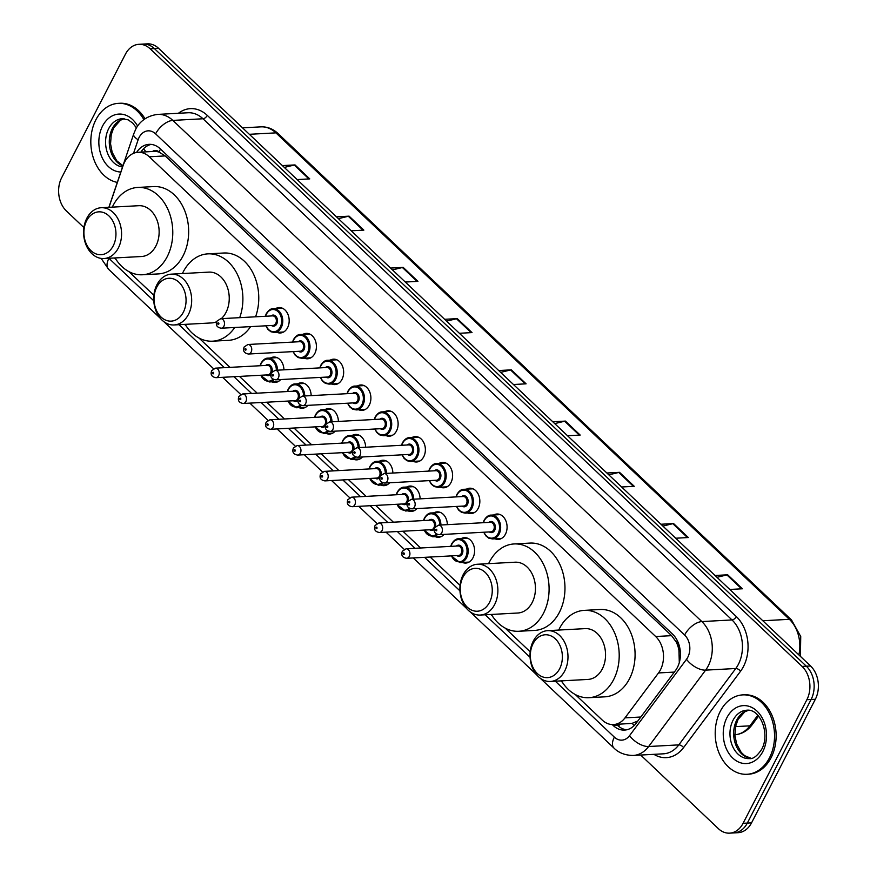 <?xml version="1.0" encoding="UTF-8"?>
<svg xmlns="http://www.w3.org/2000/svg" width="877" height="877" viewBox="0 0 877 877"><rect width="100%" height="100%" fill="white"/><g stroke="black" fill="none" stroke-linecap="round" stroke-linejoin="round"><path stroke-width="1.32" d="M461.159 538.631A12.716 9.483 86.9 0 1 464.415 537.667A12.716 9.483 86.9 0 1 473.317 544.354A12.716 9.483 86.9 0 1 472.966 557.816A12.716 9.483 86.9 0 1 465.786 563.067A12.716 9.483 86.9 0 1 462.442 562.453M444.124 534.378A12.716 9.483 86.9 0 1 438.544 537.261A12.716 9.483 86.9 0 1 435.211 536.647M416.893 508.572A12.716 9.483 86.9 0 1 411.313 511.455A12.716 9.483 86.9 0 1 407.969 510.842M389.651 482.767A12.716 9.483 86.9 0 1 384.071 485.661A12.716 9.483 86.9 0 1 380.739 485.036M362.409 456.961A12.716 9.483 86.9 0 1 356.84 459.855A12.716 9.483 86.9 0 1 353.497 459.241M335.178 431.155A12.716 9.483 86.9 0 1 329.599 434.049A12.716 9.483 86.9 0 1 326.255 433.435M307.937 405.36A12.716 9.483 86.9 0 1 302.357 408.243A12.716 9.483 86.9 0 1 299.024 407.63M280.706 379.555A12.716 9.483 86.9 0 1 275.126 382.438A12.716 9.483 86.9 0 1 271.782 381.824M466.411 489.169A12.716 9.483 86.9 0 1 469.666 488.204A12.716 9.483 86.9 0 1 478.568 494.891A12.716 9.483 86.9 0 1 478.217 508.353A12.716 9.483 86.9 0 1 471.037 513.604A12.716 9.483 86.9 0 1 467.704 512.99M439.169 463.374A12.716 9.483 86.9 0 1 442.425 462.398A12.716 9.483 86.9 0 1 451.326 469.085A12.716 9.483 86.9 0 1 450.975 482.547A12.716 9.483 86.9 0 1 443.795 487.798A12.716 9.483 86.9 0 1 440.462 487.184M411.938 437.568A12.716 9.483 86.9 0 1 415.183 436.593A12.716 9.483 86.9 0 1 424.095 443.291A12.716 9.483 86.9 0 1 423.744 456.753A12.716 9.483 86.9 0 1 416.564 461.993A12.716 9.483 86.9 0 1 413.22 461.379M384.696 411.762A12.716 9.483 86.9 0 1 387.952 410.787A12.716 9.483 86.9 0 1 396.853 417.485A12.716 9.483 86.9 0 1 396.503 430.947A12.716 9.483 86.9 0 1 389.322 436.198A12.716 9.483 86.9 0 1 385.99 435.573M493.652 514.974A12.716 9.483 86.9 0 1 496.897 514.01A12.716 9.483 86.9 0 1 505.81 520.697A12.716 9.483 86.9 0 1 505.459 534.159A12.716 9.483 86.9 0 1 498.279 539.41A12.716 9.483 86.9 0 1 494.935 538.796M357.465 385.957A12.716 9.483 86.9 0 1 360.71 384.981A12.716 9.483 86.9 0 1 369.623 391.679A12.716 9.483 86.9 0 1 369.272 405.141A12.716 9.483 86.9 0 1 362.091 410.392A12.716 9.483 86.9 0 1 358.748 409.778M330.223 360.151A12.716 9.483 86.9 0 1 333.479 359.175A12.716 9.483 86.9 0 1 342.381 365.873A12.716 9.483 86.9 0 1 342.03 379.335A12.716 9.483 86.9 0 1 334.85 384.586A12.716 9.483 86.9 0 1 331.517 383.973M302.982 334.345A12.716 9.483 86.9 0 1 306.237 333.381A12.716 9.483 86.9 0 1 315.139 340.068A12.716 9.483 86.9 0 1 314.788 353.53A12.716 9.483 86.9 0 1 307.608 358.781A12.716 9.483 86.9 0 1 304.275 358.167M275.751 308.54A12.716 9.483 86.9 0 1 278.996 307.575A12.716 9.483 86.9 0 1 287.908 314.262A12.716 9.483 86.9 0 1 287.557 327.724A12.716 9.483 86.9 0 1 280.377 332.975A12.716 9.483 86.9 0 1 277.033 332.361M575.279 694.518L602.236 720.061A23.854 17.781 -93.1 0 0 613.494 724.566A23.854 17.781 -93.1 0 0 624.994 717.868L658.506 672.944A23.854 17.781 -93.1 0 0 660.469 669.798A23.854 17.781 -93.1 0 0 655.678 636.516L149.298 156.786A23.854 17.781 -93.1 0 0 138.04 152.28A23.854 17.781 -93.1 0 0 123.076 165.687L108.989 207.312M679.302 662.573L678.951 650.427A7.948 5.931 -93.1 0 0 676.452 642.205A23.854 12.497 -46.5 0 1 677.307 640.638M676.452 642.205L676.189 641.964A23.854 17.781 86.9 0 1 678.951 650.427M138.04 152.28L153.913 151.414A23.854 17.781 86.9 0 1 159.219 152.192L158.956 151.951A7.948 5.931 -93.1 0 0 152.521 151.491M613.494 724.566L632.109 723.35L637.853 720.971M676.189 641.964L671.596 635.661L165.205 155.92L159.219 152.192M114.481 257.97L115.961 259.373M128.853 271.596L153.881 295.297M184.587 324.391L186.067 325.795M198.969 338.018L229.949 367.364M239.487 376.408L257.191 393.17M266.729 402.214L284.422 418.976M293.97 428.009L311.664 444.782M321.201 453.815L338.895 470.587M348.443 479.62L366.137 496.393M375.674 505.426L393.378 522.188M402.916 531.232L420.609 547.993M430.158 557.038L460.074 585.387M490.791 614.481L492.271 615.884M505.163 628.096L530.19 651.808M560.896 680.892L562.376 682.295M433.918 512.837A12.716 9.483 86.9 0 1 437.174 511.861A12.716 9.483 86.9 0 1 447.347 524.643M406.687 487.031A12.716 9.483 86.9 0 1 409.932 486.055A12.716 9.483 86.9 0 1 420.116 498.849M379.445 461.225A12.716 9.483 86.9 0 1 382.701 460.25A12.716 9.483 86.9 0 1 392.874 473.043M352.203 435.42A12.716 9.483 86.9 0 1 355.459 434.444A12.716 9.483 86.9 0 1 365.643 447.237M324.972 409.614A12.716 9.483 86.9 0 1 328.228 408.638A12.716 9.483 86.9 0 1 338.401 421.431M297.731 383.808A12.716 9.483 86.9 0 1 300.986 382.843A12.716 9.483 86.9 0 1 311.16 395.626M270.5 358.002A12.716 9.483 86.9 0 1 273.745 357.038A12.716 9.483 86.9 0 1 283.929 369.82M612.223 724.577L613.297 725.586A23.854 17.781 -93.1 0 0 624.545 730.092A23.854 17.781 -93.1 0 0 636.055 723.393L675.433 670.609A23.854 17.781 -93.1 0 0 677.384 667.463A23.854 17.781 -93.1 0 0 672.604 634.181L160.316 148.849A23.854 17.781 -93.1 0 0 149.057 144.343A23.854 17.781 -93.1 0 0 136.593 152.434M83.929 227.592L66.444 211.017A23.854 17.781 86.9 0 1 61.653 177.735L125.444 54.155A23.854 17.781 86.9 0 1 138.906 44.31A23.854 17.781 86.9 0 1 150.164 48.816L802.093 666.432A23.854 17.781 86.9 0 1 806.873 699.714L743.082 823.306A23.854 17.781 86.9 0 1 729.631 833.15A23.854 17.781 86.9 0 1 718.373 828.644L640.692 755.053M138.906 44.31L147.369 43.85A23.854 17.781 86.9 0 1 158.627 48.356L810.556 665.983A23.854 17.781 86.9 0 1 815.347 699.265L751.556 822.845L747.325 823.075A23.854 17.781 86.9 0 1 733.863 832.92A23.854 17.781 86.9 0 0 747.325 823.075L811.104 699.495L747.325 823.075L743.082 823.306M810.556 665.983L806.325 666.202A23.854 17.781 86.9 0 1 811.104 699.495A23.854 17.781 86.9 0 0 806.325 666.202L154.396 48.586L806.325 666.202L802.093 666.432M143.137 44.08A23.854 17.781 86.9 0 1 154.396 48.586A23.854 17.781 86.9 0 0 143.137 44.08M140.879 152.127A23.854 17.781 86.9 0 1 151.184 144.398M626.66 729.807A23.854 17.781 86.9 0 1 617.529 725.356L616.52 724.402M284.323 167.43L294.244 165.029A6.358 3.333 -46.5 0 1 295.023 164.92L282.383 165.6M297.139 179.577L309.767 178.886L295.023 164.92M338.401 218.669L348.333 216.268A6.358 3.333 -46.5 0 1 349.101 216.148L336.472 216.838M351.217 230.804L363.856 230.125L349.101 216.148M392.479 269.908L402.411 267.507A6.358 3.333 -46.5 0 1 403.19 267.386L390.55 268.066M405.295 282.043L417.934 281.364L403.19 267.386M446.568 321.135L456.489 318.746A6.358 3.333 -46.5 0 1 457.268 318.625L444.628 319.305M459.384 333.282L472.012 332.591L457.268 318.625M716.969 577.318L726.901 574.917A6.358 3.333 -46.5 0 1 727.68 574.797L715.04 575.487M729.785 589.454L742.424 588.774L727.68 574.797M662.891 526.079L672.823 523.679A6.358 3.333 -46.5 0 1 673.591 523.569L660.962 524.249M675.707 538.226L688.346 537.535L673.591 523.569M608.813 474.852L618.734 472.451A6.358 3.333 -46.5 0 1 619.513 472.33L606.873 473.01M621.629 486.987L634.257 486.307L619.513 472.33M554.724 423.613L564.656 421.212A6.358 3.333 -46.5 0 1 565.435 421.092L552.795 421.782M567.54 435.748L580.179 435.069L565.435 421.092M500.646 372.374L510.578 369.973A6.358 3.333 -46.5 0 1 511.346 369.853L498.717 370.543M513.462 384.51L526.101 383.83L511.346 369.853M751.556 822.845A23.854 17.781 86.9 0 1 738.094 832.69L729.631 833.15M720.291 711.291A39.75 29.632 86.9 0 1 742.731 694.891A39.75 29.632 86.9 0 1 770.554 715.807A39.75 29.632 86.9 0 1 769.458 757.871A39.75 29.632 86.9 0 1 747.029 774.281A39.75 29.632 86.9 0 1 719.195 753.365A39.75 29.632 86.9 0 1 720.291 711.291M742.731 694.891L744.321 694.803A39.75 29.632 86.9 0 1 772.144 715.72A39.75 29.632 86.9 0 1 771.047 757.783A39.75 29.632 86.9 0 1 748.618 774.194L747.029 774.281M533.084 643.63A21.465 16.005 86.9 0 1 555.327 638.829A21.465 16.005 86.9 0 1 559.625 668.778A21.465 16.005 86.9 0 1 537.382 673.58A21.465 16.005 86.9 0 1 533.084 643.63M533.271 641.153A25.444 18.965 86.9 0 1 547.632 630.662A25.444 18.965 86.9 0 1 565.435 644.047A25.444 18.965 86.9 0 1 564.733 670.971A25.444 18.965 86.9 0 1 550.372 681.462A25.444 18.965 86.9 0 1 532.569 668.077A25.444 18.965 86.9 0 1 533.271 641.153M550.372 681.462L587.941 679.434A25.444 18.965 -93.1 0 0 602.302 668.932A25.444 18.965 -93.1 0 0 603.003 642.008A25.444 18.965 -93.1 0 0 585.2 628.623L547.632 630.662M558.726 630.059A43.729 32.602 86.9 0 1 559.526 628.414A43.729 32.602 86.9 0 1 584.203 610.37A43.729 32.602 86.9 0 1 614.821 633.369A43.729 32.602 86.9 0 1 613.615 679.642A43.729 32.602 86.9 0 1 588.938 697.697A43.729 32.602 86.9 0 1 561.466 680.87M584.203 610.37L600.087 609.504A43.729 32.602 86.9 0 1 630.695 632.514A43.729 32.602 86.9 0 1 629.489 678.787A43.729 32.602 86.9 0 1 604.812 696.831L588.938 697.697M462.968 577.209A21.465 16.005 86.9 0 1 485.211 572.407A21.465 16.005 86.9 0 1 489.519 602.356A21.465 16.005 86.9 0 1 467.277 607.169A21.465 16.005 86.9 0 1 462.968 577.209M463.155 574.742A25.444 18.965 86.9 0 1 477.516 564.24A25.444 18.965 86.9 0 1 495.33 577.625A25.444 18.965 86.9 0 1 494.628 604.549A25.444 18.965 86.9 0 1 480.267 615.051A25.444 18.965 86.9 0 1 462.453 601.666A25.444 18.965 86.9 0 1 463.155 574.742M480.267 615.051L517.836 613.012A25.444 18.965 -93.1 0 0 532.196 602.51A25.444 18.965 -93.1 0 0 532.898 575.586A25.444 18.965 -93.1 0 0 515.084 562.201L477.516 564.24M488.61 563.637A43.729 32.602 86.9 0 1 489.421 561.993A43.729 32.602 86.9 0 1 514.097 543.948A43.729 32.602 86.9 0 1 544.705 566.948A43.729 32.602 86.9 0 1 543.499 613.231A43.729 32.602 86.9 0 1 518.822 631.276A43.729 32.602 86.9 0 1 491.361 614.448M514.097 543.948L529.971 543.082A43.729 32.602 86.9 0 1 560.589 566.093A43.729 32.602 86.9 0 1 559.373 612.365A43.729 32.602 86.9 0 1 534.696 630.41L518.822 631.276M156.775 287.119A21.465 16.005 86.9 0 1 179.018 282.317A21.465 16.005 86.9 0 1 183.315 312.278A21.465 16.005 86.9 0 1 161.072 317.079A21.465 16.005 86.9 0 1 156.775 287.119M156.961 284.652A25.444 18.965 86.9 0 1 171.311 274.15A25.444 18.965 86.9 0 1 189.125 287.535A25.444 18.965 86.9 0 1 188.423 314.459A25.444 18.965 86.9 0 1 174.063 324.961A25.444 18.965 86.9 0 1 156.259 311.576A25.444 18.965 86.9 0 1 156.961 284.652M221.322 318.658A25.444 18.965 -93.1 0 0 225.992 312.431A25.444 18.965 -93.1 0 0 226.694 285.507A25.444 18.965 -93.1 0 0 208.89 272.122L171.311 274.15M182.416 273.547A43.729 32.602 86.9 0 1 183.216 271.903A43.729 32.602 86.9 0 1 207.893 253.859A43.729 32.602 86.9 0 1 239.695 317.66M207.893 253.859L223.778 253.004A43.729 32.602 86.9 0 1 255.569 316.805M174.063 324.961L211.631 322.922A25.444 18.965 -93.1 0 0 216.685 321.716M234.729 327.483A43.729 32.602 86.9 0 1 212.629 341.186A43.729 32.602 86.9 0 1 185.157 324.358M250.603 326.628A43.729 32.602 86.9 0 1 228.502 340.331L212.629 341.186M86.659 220.697A21.465 16.005 86.9 0 1 108.901 215.895A21.465 16.005 86.9 0 1 113.21 245.856A21.465 16.005 86.9 0 1 90.967 250.658A21.465 16.005 86.9 0 1 86.659 220.697M86.845 218.23A25.444 18.965 86.9 0 1 101.206 207.728A25.444 18.965 86.9 0 1 119.02 221.114A25.444 18.965 86.9 0 1 118.318 248.038A25.444 18.965 86.9 0 1 103.957 258.54A25.444 18.965 86.9 0 1 86.143 245.154A25.444 18.965 86.9 0 1 86.845 218.23M103.957 258.54L141.526 256.512A25.444 18.965 -93.1 0 0 155.887 246.009A25.444 18.965 -93.1 0 0 156.588 219.086A25.444 18.965 -93.1 0 0 138.774 205.7L101.206 207.728M112.3 207.125A43.729 32.602 86.9 0 1 113.111 205.481A43.729 32.602 86.9 0 1 137.788 187.437A43.729 32.602 86.9 0 1 168.395 210.447A43.729 32.602 86.9 0 1 167.189 256.72A43.729 32.602 86.9 0 1 142.512 274.764A43.729 32.602 86.9 0 1 115.051 257.937M137.788 187.437L153.661 186.582A43.729 32.602 86.9 0 1 184.28 209.592A43.729 32.602 86.9 0 1 183.063 255.865A43.729 32.602 86.9 0 1 158.386 273.909L142.512 274.764M117.31 182.383A39.75 29.632 86.9 0 1 95.9 119.754A39.75 29.632 86.9 0 1 118.329 103.354A39.75 29.632 86.9 0 1 143.85 119.579M118.329 103.354L119.919 103.267A39.75 29.632 86.9 0 1 145.001 118.757M674.325 672.089L658.506 672.944M143.685 148.619A23.854 7.509 18.7 0 0 146.152 151.831M618.822 726.485A23.854 12.497 -46.5 0 1 619.469 724.249M632.109 723.35A23.854 11.85 36.7 0 0 634.301 725.443M679.554 656.983A23.854 11.85 36.7 0 0 680.245 657.728M158.956 151.951A23.854 12.497 -46.5 0 1 160.59 149.112M671.596 635.661L655.678 636.516M640.813 717.013L624.994 717.868M165.205 155.92L149.298 156.786M555.305 681.199L614.36 737.14A15.896 11.85 -93.1 0 0 629.533 735.671L686.505 659.307A15.896 11.85 -93.1 0 0 687.809 657.213A15.896 11.85 -93.1 0 0 684.619 635.025L155.602 133.841A15.896 11.85 -93.1 0 0 139.125 137.404A15.896 11.85 -93.1 0 0 138.127 139.783L133.545 153.311M155.602 133.841A15.896 8.331 133.5 0 1 172.835 120.401L701.852 621.574A31.802 23.712 86.9 0 1 708.221 665.95A31.802 23.712 86.9 0 1 705.623 670.138L735.781 668.504A31.802 23.712 -93.1 0 0 738.39 664.317A31.802 23.712 -93.1 0 0 732.01 619.94L202.993 118.768A31.802 23.712 -93.1 0 0 187.985 112.76L157.827 114.394A31.802 23.712 86.9 0 1 172.835 120.401L202.993 118.768A3.979 2.083 -46.5 0 0 207.301 115.402L736.318 616.586A3.979 2.083 -46.5 0 1 732.01 619.94L701.852 621.574A15.896 8.331 133.5 0 0 684.619 635.025M157.827 114.394C143.225 116.115 137.163 125.937 135.584 129.533L133.644 134.115A15.896 5.01 18.7 0 0 138.127 139.783M736.318 616.586A35.782 26.672 86.9 0 1 743.488 666.509A35.782 26.672 86.9 0 1 740.561 671.223L683.589 747.588A35.782 26.672 86.9 0 1 653.913 754.33M178.426 113.276A35.782 26.672 86.9 0 1 207.301 115.402M806.873 699.714L815.347 699.265M150.164 48.816L158.627 48.356M686.505 659.307A15.896 7.904 36.7 0 0 705.623 670.138L648.651 746.513L678.809 744.88L735.781 668.504A3.979 1.973 -143.3 0 1 740.561 671.223M629.533 735.671A15.896 7.904 36.7 0 0 648.651 746.513A31.802 23.712 86.9 0 1 633.304 755.448L663.461 753.814A31.802 23.712 -93.1 0 0 678.809 744.88A3.979 1.973 -143.3 0 1 683.589 747.588M101.173 258.419L108.573 269.272A15.896 8.331 133.5 0 1 108.923 258.298A15.896 11.85 -93.1 0 0 108.923 258.298L153.76 300.789M178.996 324.687L224.369 367.671M233.907 376.704L251.6 393.477M261.138 402.51L278.842 419.283M288.38 428.316L306.073 445.077M315.621 454.122L333.315 470.883M342.852 479.927L360.557 496.689M370.094 505.733L387.787 522.495M397.325 531.528L415.029 548.3M424.567 557.333L459.965 590.868M485.2 614.777L530.07 657.29M614.36 737.14A15.896 8.331 133.5 0 0 614.01 748.114C615.544 749.671 621.475 755.426 633.304 755.448M617.529 725.356L613.297 725.586M734.915 734.751A31.802 23.712 -93.1 0 0 749.923 725.838A7.948 3.946 36.7 0 0 752.027 724.884C747.379 730.969 741.558 734.268 734.575 734.773M735.551 726.616L749.923 725.838L757.783 715.292M798.881 654.922A31.802 23.712 -93.1 0 0 789.377 619.315L275.904 132.865A31.802 23.712 -93.1 0 0 260.897 126.858C267.277 126.606 272.988 128.831 278.042 133.523A7.948 4.166 133.5 0 0 275.904 132.865L249.342 134.302M762.826 620.763L789.377 619.315A7.948 4.166 -46.5 0 1 791.525 619.984L800.734 636.516L800.405 656.358M510.578 369.973L525.246 383.874M564.656 421.212L579.324 435.113M618.734 472.451L633.413 486.351M672.823 523.679L687.491 537.579M726.901 574.917L741.569 588.818M456.489 318.746L471.168 332.646M402.411 267.507L417.079 281.407M348.333 216.268L363.001 230.169M294.244 165.029L308.923 178.93M733.062 720.214A24.238 18.066 86.9 0 1 746.744 710.217C760.381 708.484 770.247 733.863 761.751 749.221C757.169 756.062 753.047 759.186 749.364 758.605A24.238 18.066 86.9 0 1 732.394 745.856A24.238 18.066 86.9 0 1 733.062 720.214M726.945 717.594A29.007 21.618 86.9 0 1 756.994 711.104A29.007 21.618 86.9 0 1 762.815 751.578A29.007 21.618 86.9 0 1 732.755 758.068A29.007 21.618 86.9 0 1 726.945 717.594M751.129 758.375A24.238 18.066 86.9 0 1 735.639 744.496A24.238 18.066 86.9 0 1 736.768 720.017A24.238 18.066 86.9 0 1 748.519 710.26M122.528 166.981A24.238 18.066 86.9 0 1 107.422 152.85A24.238 18.066 86.9 0 1 108.671 128.678A24.238 18.066 86.9 0 1 122.341 118.68L128.217 119.875L132.811 123.164L136.461 127.943M120.818 172.024A29.007 21.618 86.9 0 1 101.447 156.018A29.007 21.618 86.9 0 1 102.543 126.058A29.007 21.618 86.9 0 1 137.634 126.113M122.879 165.928A24.238 18.066 86.9 0 1 112.377 128.481A24.238 18.066 86.9 0 1 124.128 118.724M484.389 520.039A11.927 8.891 86.9 0 1 491.12 515.117A11.927 8.891 86.9 0 1 499.473 521.387A11.927 8.891 86.9 0 1 499.145 534.005A11.927 8.891 86.9 0 1 492.414 538.927L488.807 538.182L485.847 535.858L483.698 532.24M484.005 532.218A11.127 8.299 -93.1 0 0 498.125 533.567A11.127 8.299 -93.1 0 0 495.889 518.044A11.127 8.299 -93.1 0 0 484.356 520.532A11.127 8.299 -93.1 0 0 483.49 522.692M488.851 522.407A5.569 4.144 86.9 0 1 494.146 523.207A5.569 4.144 86.9 0 1 494.683 530.311A5.569 4.144 86.9 0 1 489.366 531.933M439.114 534.652L490.967 531.846A4.769 3.552 -93.1 0 0 493.663 529.872A4.769 3.552 -93.1 0 0 493.795 524.83A4.769 3.552 -93.1 0 0 490.451 522.319L438.599 525.126A4.769 3.552 86.9 0 1 441.931 527.636A4.769 3.552 86.9 0 1 441.8 532.679A4.769 3.552 86.9 0 1 439.114 534.652C434.74 533.819 433.315 531.462 434.828 527.592L438.599 525.126M435.716 529.565A0.8 0.592 -93.1 0 0 436.702 530.497A0.8 0.592 -93.1 0 0 435.716 529.565M457.158 494.233A11.927 8.891 86.9 0 1 463.889 489.311A11.927 8.891 86.9 0 1 472.232 495.582A11.927 8.891 86.9 0 1 471.903 508.2A11.927 8.891 86.9 0 1 465.172 513.122L461.565 512.376L458.616 510.052L456.457 506.435M456.774 506.413A11.127 8.299 -93.1 0 0 470.883 507.772A11.127 8.299 -93.1 0 0 468.647 492.238A11.127 8.299 -93.1 0 0 457.114 494.727A11.127 8.299 -93.1 0 0 456.259 496.886M461.609 496.601A5.569 4.144 86.9 0 1 466.904 497.402A5.569 4.144 86.9 0 1 467.441 504.505A5.569 4.144 86.9 0 1 462.124 506.128M411.872 508.846L463.725 506.04A4.769 3.552 -93.1 0 0 466.421 504.067A4.769 3.552 -93.1 0 0 466.553 499.024A4.769 3.552 -93.1 0 0 463.209 496.514L411.357 499.32A4.769 3.552 86.9 0 1 414.7 501.83A4.769 3.552 86.9 0 1 414.569 506.873A4.769 3.552 86.9 0 1 411.872 508.846C407.509 508.013 406.084 505.656 407.586 501.797L411.357 499.32M408.474 503.76A0.8 0.592 -93.1 0 0 409.46 504.692A0.8 0.592 -93.1 0 0 408.474 503.76M429.916 468.428A11.927 8.891 86.9 0 1 436.647 463.505A11.927 8.891 86.9 0 1 445.001 469.776A11.927 8.891 86.9 0 1 444.672 482.405A11.927 8.891 86.9 0 1 437.941 487.327L434.334 486.571L431.374 484.247L429.226 480.629M429.533 480.607A11.127 8.299 -93.1 0 0 443.641 481.966A11.127 8.299 -93.1 0 0 441.416 466.432A11.127 8.299 -93.1 0 0 429.883 468.921A11.127 8.299 -93.1 0 0 429.017 471.081M434.367 470.796A5.569 4.144 86.9 0 1 439.673 471.596A5.569 4.144 86.9 0 1 440.199 478.699A5.569 4.144 86.9 0 1 434.882 480.322M384.63 483.041L436.494 480.234A4.769 3.552 -93.1 0 0 439.18 478.261A4.769 3.552 -93.1 0 0 439.311 473.218A4.769 3.552 -93.1 0 0 435.979 470.708L384.115 473.514A4.769 3.552 86.9 0 1 387.459 476.025A4.769 3.552 86.9 0 1 387.327 481.067A4.769 3.552 86.9 0 1 384.63 483.041C380.267 482.207 378.842 479.862 380.355 475.992L384.115 473.514M381.243 477.954A0.8 0.592 -93.1 0 0 382.219 478.886A0.8 0.592 -93.1 0 0 381.243 477.954M402.675 442.622A11.927 8.891 86.9 0 1 409.406 437.7A11.927 8.891 86.9 0 1 417.759 443.981A11.927 8.891 86.9 0 1 417.43 456.599A11.927 8.891 86.9 0 1 410.699 461.521L407.092 460.765L404.133 458.441L401.984 454.823M402.302 454.801A11.127 8.299 -93.1 0 0 416.411 456.161A11.127 8.299 -93.1 0 0 414.174 440.627A11.127 8.299 -93.1 0 0 402.642 443.115A11.127 8.299 -93.1 0 0 401.787 445.275M407.136 444.99A5.569 4.144 86.9 0 1 412.431 445.79A5.569 4.144 86.9 0 1 412.968 452.894A5.569 4.144 86.9 0 1 407.652 454.516M357.399 457.235L409.252 454.429A4.769 3.552 -93.1 0 0 411.949 452.466A4.769 3.552 -93.1 0 0 412.08 447.413A4.769 3.552 -93.1 0 0 408.737 444.902L356.884 447.708A4.769 3.552 86.9 0 1 360.217 450.219A4.769 3.552 86.9 0 1 360.085 455.273A4.769 3.552 86.9 0 1 357.399 457.235C353.036 456.402 351.6 454.056 353.113 450.186L356.884 447.708M354.001 452.148A0.8 0.592 -93.1 0 0 354.988 453.08A0.8 0.592 -93.1 0 0 354.001 452.148M375.444 416.816A11.927 8.891 86.9 0 1 382.175 411.894A11.927 8.891 86.9 0 1 390.517 418.176A11.927 8.891 86.9 0 1 390.188 430.793A11.927 8.891 86.9 0 1 383.457 435.716L379.862 434.959L376.902 432.635L374.753 429.017M375.06 429.006A11.127 8.299 -93.1 0 0 389.169 430.355A11.127 8.299 -93.1 0 0 386.943 414.821A11.127 8.299 -93.1 0 0 375.4 417.309A11.127 8.299 -93.1 0 0 374.545 419.48M379.894 419.184A5.569 4.144 86.9 0 1 385.2 419.995A5.569 4.144 86.9 0 1 385.727 427.099A5.569 4.144 86.9 0 1 380.41 428.71M330.158 431.429L382.021 428.623A4.769 3.552 -93.1 0 0 384.707 426.66A4.769 3.552 -93.1 0 0 384.839 421.607A4.769 3.552 -93.1 0 0 381.506 419.096L329.642 421.903A4.769 3.552 86.9 0 1 332.986 424.413A4.769 3.552 86.9 0 1 332.854 429.467A4.769 3.552 86.9 0 1 330.158 431.429C325.795 430.596 324.369 428.25 325.882 424.38L329.642 421.903M326.759 426.343A0.8 0.592 -93.1 0 0 327.746 427.274A0.8 0.592 -93.1 0 0 326.759 426.343M348.202 391.01A11.927 8.891 86.9 0 1 354.933 386.088A11.927 8.891 86.9 0 1 363.286 392.37A11.927 8.891 86.9 0 1 362.957 404.988A11.927 8.891 86.9 0 1 356.226 409.91L352.62 409.153L349.66 406.84L347.511 403.212M347.818 403.201A11.127 8.299 -93.1 0 0 361.938 404.549A11.127 8.299 -93.1 0 0 359.702 389.015A11.127 8.299 -93.1 0 0 348.169 391.504A11.127 8.299 -93.1 0 0 347.303 393.674M352.664 393.378A5.569 4.144 86.9 0 1 357.959 394.19A5.569 4.144 86.9 0 1 358.496 401.293A5.569 4.144 86.9 0 1 353.179 402.905M302.927 405.623L354.779 402.817A4.769 3.552 -93.1 0 0 357.476 400.855A4.769 3.552 -93.1 0 0 357.608 395.801A4.769 3.552 -93.1 0 0 354.264 393.291L302.412 396.097A4.769 3.552 86.9 0 1 305.744 398.607A4.769 3.552 86.9 0 1 305.613 403.661A4.769 3.552 86.9 0 1 302.927 405.623C298.553 404.79 297.128 402.444 298.64 398.575L302.412 396.097M299.528 400.537A0.8 0.592 -93.1 0 0 300.515 401.469A0.8 0.592 -93.1 0 0 299.528 400.537M320.971 365.216A11.927 8.891 86.9 0 1 327.702 360.294A11.927 8.891 86.9 0 1 336.044 366.564A11.927 8.891 86.9 0 1 335.716 379.182A11.927 8.891 86.9 0 1 328.985 384.104L325.378 383.359L322.429 381.035L320.269 377.406M320.587 377.395A11.127 8.299 -93.1 0 0 334.696 378.743A11.127 8.299 -93.1 0 0 332.46 363.21A11.127 8.299 -93.1 0 0 320.927 365.709A11.127 8.299 -93.1 0 0 320.072 367.869M325.422 367.584A5.569 4.144 86.9 0 1 330.717 368.384A5.569 4.144 86.9 0 1 331.254 375.488A5.569 4.144 86.9 0 1 325.937 377.11M275.685 379.829L327.538 377.022A4.769 3.552 -93.1 0 0 330.234 375.049A4.769 3.552 -93.1 0 0 330.366 370.006A4.769 3.552 -93.1 0 0 327.022 367.496L275.17 370.302A4.769 3.552 86.9 0 1 278.513 372.802A4.769 3.552 86.9 0 1 278.382 377.855A4.769 3.552 86.9 0 1 275.685 379.829C271.322 378.996 269.897 376.639 271.399 372.769L275.17 370.302M272.287 374.742A0.8 0.592 -93.1 0 0 273.273 375.674A0.8 0.592 -93.1 0 0 272.287 374.742M293.729 339.41A11.927 8.891 86.9 0 1 300.46 334.488A11.927 8.891 86.9 0 1 308.814 340.758A11.927 8.891 86.9 0 1 308.474 353.376A11.927 8.891 86.9 0 1 301.754 358.298L298.147 357.553L295.187 355.229L293.039 351.611M293.346 351.589A11.127 8.299 -93.1 0 0 307.454 352.938A11.127 8.299 -93.1 0 0 305.229 337.415A11.127 8.299 -93.1 0 0 293.696 339.903A11.127 8.299 -93.1 0 0 292.83 342.063M298.18 341.778A5.569 4.144 86.9 0 1 303.486 342.578A5.569 4.144 86.9 0 1 304.012 349.682A5.569 4.144 86.9 0 1 298.695 351.304M248.443 354.023L300.307 351.217A4.769 3.552 -93.1 0 0 302.993 349.243A4.769 3.552 -93.1 0 0 303.124 344.201A4.769 3.552 -93.1 0 0 299.791 341.69L247.928 344.497A4.769 3.552 86.9 0 1 251.271 347.007A4.769 3.552 86.9 0 1 251.14 352.05A4.769 3.552 86.9 0 1 248.443 354.023C244.08 353.19 242.655 350.833 244.168 346.963L247.928 344.497M245.056 348.936A0.8 0.592 -93.1 0 0 246.031 349.868A0.8 0.592 -93.1 0 0 245.056 348.936M266.487 313.604A11.927 8.891 86.9 0 1 273.218 308.682A11.927 8.891 86.9 0 1 281.572 314.953A11.927 8.891 86.9 0 1 281.243 327.57A11.927 8.891 86.9 0 1 274.512 332.493L270.905 331.747L267.945 329.423L265.797 325.805M266.115 325.784A11.127 8.299 -93.1 0 0 280.223 327.143A11.127 8.299 -93.1 0 0 277.987 311.609A11.127 8.299 -93.1 0 0 266.455 314.098A11.127 8.299 -93.1 0 0 265.588 316.257M270.949 315.972A5.569 4.144 86.9 0 1 276.244 316.772A5.569 4.144 86.9 0 1 276.781 323.876A5.569 4.144 86.9 0 1 271.464 325.499M221.212 328.217L273.065 325.411A4.769 3.552 -93.1 0 0 275.762 323.438A4.769 3.552 -93.1 0 0 275.893 318.395A4.769 3.552 -93.1 0 0 272.55 315.884L220.697 318.691A4.769 3.552 86.9 0 1 224.03 321.201A4.769 3.552 86.9 0 1 223.898 326.244A4.769 3.552 86.9 0 1 221.212 328.217C216.849 327.384 215.413 325.027 216.926 321.168L220.697 318.691M217.814 323.131A0.8 0.592 -93.1 0 0 218.801 324.062A0.8 0.592 -93.1 0 0 217.814 323.131M451.907 543.696A11.927 8.891 86.9 0 1 458.638 538.774A11.927 8.891 86.9 0 1 466.981 545.045A11.927 8.891 86.9 0 1 466.652 557.662A11.927 8.891 86.9 0 1 459.921 562.585L469.042 562.091M451.523 555.875A11.127 8.299 -93.1 0 0 465.632 557.235A11.127 8.299 -93.1 0 0 463.396 541.701A11.127 8.299 -93.1 0 0 451.863 544.189A11.127 8.299 -93.1 0 0 451.008 546.349M456.358 546.064A5.569 4.144 86.9 0 1 461.653 546.864A5.569 4.144 86.9 0 1 462.19 553.968A5.569 4.144 86.9 0 1 456.873 555.59M458.474 555.503A4.769 3.552 -93.1 0 0 461.17 553.53A4.769 3.552 -93.1 0 0 461.302 548.487A4.769 3.552 -93.1 0 0 457.958 545.976L406.106 548.783A4.769 3.552 86.9 0 1 409.449 551.293A4.769 3.552 86.9 0 1 409.318 556.336A4.769 3.552 86.9 0 1 406.621 558.309L458.474 555.503M404.209 554.154A0.8 0.592 -93.1 0 0 403.223 553.223A0.8 0.592 -93.1 0 0 404.209 554.154M424.665 517.89A11.927 8.891 86.9 0 1 431.396 512.968A11.927 8.891 86.9 0 1 440.934 524.994M439.815 525.06A11.127 8.299 -93.1 0 0 433.874 514.35A11.127 8.299 -93.1 0 0 424.632 518.384A11.127 8.299 -93.1 0 0 423.766 520.543M434.345 529.094A5.569 4.144 86.9 0 1 429.631 529.785M431.243 529.697A4.769 3.552 -93.1 0 0 433.929 527.724A4.769 3.552 -93.1 0 0 434.06 522.681A4.769 3.552 -93.1 0 0 430.728 520.171L378.864 522.977A4.769 3.552 86.9 0 1 382.208 525.487A4.769 3.552 86.9 0 1 382.076 530.53A4.769 3.552 86.9 0 1 379.379 532.503L431.243 529.697M376.967 528.349A0.8 0.592 -93.1 0 0 375.992 527.417A0.8 0.592 -93.1 0 0 376.967 528.349M437.557 534.455A11.927 8.891 86.9 0 1 432.679 536.79L441.8 536.296M429.116 520.258A5.569 4.144 86.9 0 1 433.918 520.478A5.569 4.144 86.9 0 1 435.507 526.617M424.282 530.07A11.127 8.299 -93.1 0 0 436.527 533.983M397.424 492.085A11.927 8.891 86.9 0 1 404.154 487.163A11.927 8.891 86.9 0 1 413.703 499.188M412.574 499.254A11.127 8.299 -93.1 0 0 406.632 488.544A11.127 8.299 -93.1 0 0 397.391 492.578A11.127 8.299 -93.1 0 0 396.525 494.749M407.103 503.288A5.569 4.144 86.9 0 1 402.4 503.979M404.001 503.891A4.769 3.552 -93.1 0 0 406.698 501.929A4.769 3.552 -93.1 0 0 406.829 496.875A4.769 3.552 -93.1 0 0 403.486 494.365L351.633 497.171A4.769 3.552 86.9 0 1 354.966 499.682A4.769 3.552 86.9 0 1 354.834 504.735A4.769 3.552 86.9 0 1 352.148 506.698L404.001 503.891M349.737 502.543A0.8 0.592 -93.1 0 0 348.75 501.611A0.8 0.592 -93.1 0 0 349.737 502.543M410.326 508.649A11.927 8.891 86.9 0 1 405.448 510.984L414.558 510.491M401.885 494.453A5.569 4.144 86.9 0 1 406.687 494.672A5.569 4.144 86.9 0 1 408.265 500.811M397.04 504.275A11.127 8.299 -93.1 0 0 409.285 508.178M370.193 466.279A11.927 8.891 86.9 0 1 376.924 461.357A11.927 8.891 86.9 0 1 386.461 473.383M385.343 473.448A11.127 8.299 -93.1 0 0 379.39 462.738A11.127 8.299 -93.1 0 0 370.149 466.772A11.127 8.299 -93.1 0 0 369.294 468.943M379.862 477.483A5.569 4.144 86.9 0 1 375.159 478.173M376.759 478.086A4.769 3.552 -93.1 0 0 379.456 476.123A4.769 3.552 -93.1 0 0 379.588 471.07A4.769 3.552 -93.1 0 0 376.244 468.559L324.391 471.366A4.769 3.552 86.9 0 1 327.735 473.876A4.769 3.552 86.9 0 1 327.603 478.93A4.769 3.552 86.9 0 1 324.907 480.892L376.759 478.086M322.495 476.737A0.8 0.592 -93.1 0 0 321.508 475.805A0.8 0.592 -93.1 0 0 322.495 476.737M383.085 482.843A11.927 8.891 86.9 0 1 378.206 485.178L387.327 484.685M374.643 468.647A5.569 4.144 86.9 0 1 379.445 468.877A5.569 4.144 86.9 0 1 381.024 475.005M369.809 478.469A11.127 8.299 -93.1 0 0 382.054 482.372M342.951 440.473A11.927 8.891 86.9 0 1 349.682 435.551A11.927 8.891 86.9 0 1 359.23 447.588M358.101 447.643A11.127 8.299 -93.1 0 0 352.159 436.932A11.127 8.299 -93.1 0 0 342.918 440.978A11.127 8.299 -93.1 0 0 342.052 443.137M352.631 451.688A5.569 4.144 86.9 0 1 347.917 452.368M349.528 452.28A4.769 3.552 -93.1 0 0 352.214 450.318A4.769 3.552 -93.1 0 0 352.346 445.264A4.769 3.552 -93.1 0 0 349.013 442.753L297.15 445.56A4.769 3.552 86.9 0 1 300.493 448.07A4.769 3.552 86.9 0 1 300.362 453.124A4.769 3.552 86.9 0 1 297.676 455.086L349.528 452.28M295.253 450.931A0.8 0.592 -93.1 0 0 294.277 450.011A0.8 0.592 -93.1 0 0 295.253 450.931M355.854 457.049A11.927 8.891 86.9 0 1 350.975 459.373L360.085 458.879M347.402 442.841A5.569 4.144 86.9 0 1 352.203 443.071A5.569 4.144 86.9 0 1 353.793 449.199M342.567 452.664A11.127 8.299 -93.1 0 0 354.812 456.577M315.72 414.678A11.927 8.891 86.9 0 1 322.451 409.756A11.927 8.891 86.9 0 1 331.988 421.782M330.87 421.837A11.127 8.299 -93.1 0 0 324.918 411.127A11.127 8.299 -93.1 0 0 315.676 415.172A11.127 8.299 -93.1 0 0 314.821 417.331M325.389 425.882A5.569 4.144 86.9 0 1 320.686 426.573M322.287 426.485A4.769 3.552 -93.1 0 0 324.983 424.512A4.769 3.552 -93.1 0 0 325.115 419.469A4.769 3.552 -93.1 0 0 321.771 416.959L269.919 419.765A4.769 3.552 86.9 0 1 273.251 422.275A4.769 3.552 86.9 0 1 273.12 427.318A4.769 3.552 86.9 0 1 270.434 429.291L322.287 426.485M268.022 425.137A0.8 0.592 -93.1 0 0 267.036 424.205A0.8 0.592 -93.1 0 0 268.022 425.137M328.612 431.243A11.927 8.891 86.9 0 1 323.734 433.567L332.854 433.074M320.171 417.046A5.569 4.144 86.9 0 1 324.972 417.266A5.569 4.144 86.9 0 1 326.551 423.405M315.336 426.858A11.127 8.299 -93.1 0 0 327.57 430.771M288.478 388.873A11.927 8.891 86.9 0 1 295.209 383.951A11.927 8.891 86.9 0 1 304.747 395.976M303.628 396.031A11.127 8.299 -93.1 0 0 297.687 385.321A11.127 8.299 -93.1 0 0 288.445 389.366A11.127 8.299 -93.1 0 0 287.579 391.526M298.158 400.076A5.569 4.144 86.9 0 1 293.444 400.767M295.056 400.679A4.769 3.552 -93.1 0 0 297.742 398.706A4.769 3.552 -93.1 0 0 297.873 393.663A4.769 3.552 -93.1 0 0 294.54 391.153L242.677 393.959A4.769 3.552 86.9 0 1 246.02 396.47A4.769 3.552 86.9 0 1 245.889 401.513A4.769 3.552 86.9 0 1 243.192 403.486L295.056 400.679M240.78 399.331A0.8 0.592 -93.1 0 0 239.805 398.399A0.8 0.592 -93.1 0 0 240.78 399.331M301.37 405.437A11.927 8.891 86.9 0 1 296.492 407.761L305.613 407.268M292.929 391.241A5.569 4.144 86.9 0 1 297.731 391.46A5.569 4.144 86.9 0 1 299.309 397.599M288.094 401.052A11.127 8.299 -93.1 0 0 300.34 404.966M261.236 363.067A11.927 8.891 86.9 0 1 267.967 358.145A11.927 8.891 86.9 0 1 277.516 370.171M276.387 370.237A11.127 8.299 -93.1 0 0 270.445 359.526A11.127 8.299 -93.1 0 0 261.203 363.56A11.127 8.299 -93.1 0 0 260.337 365.72M270.916 374.271A5.569 4.144 86.9 0 1 266.213 374.961M267.814 374.874A4.769 3.552 -93.1 0 0 270.511 372.9A4.769 3.552 -93.1 0 0 270.642 367.858A4.769 3.552 -93.1 0 0 267.299 365.347L215.446 368.154A4.769 3.552 86.9 0 1 218.779 370.664A4.769 3.552 86.9 0 1 218.647 375.707A4.769 3.552 86.9 0 1 215.961 377.68L267.814 374.874M213.549 373.525A0.8 0.592 -93.1 0 0 212.563 372.593A0.8 0.592 -93.1 0 0 213.549 373.525M274.139 379.631A11.927 8.891 86.9 0 1 269.261 381.955L278.371 381.462M265.698 365.435A5.569 4.144 86.9 0 1 270.5 365.654A5.569 4.144 86.9 0 1 272.078 371.793M260.853 375.246A11.127 8.299 -93.1 0 0 273.098 379.16M142.184 150.296L141.581 152.083M108.573 269.272L160.316 318.296M163.944 321.738L213.528 368.702M222.615 377.318L240.758 394.507M249.857 403.124L268 420.313M277.088 428.93L295.242 446.119M304.33 454.735L322.473 471.925M331.572 480.53L349.715 497.73M358.803 506.336L376.946 523.525M386.044 532.142L404.187 549.331M413.275 557.947L466.509 608.386M470.149 611.828L536.625 674.797M540.254 678.239L614.01 748.114M133.644 134.115L108.88 207.312M758.539 716.158L752.027 724.884M278.042 133.523L791.525 619.984M260.897 126.858L242.534 127.845M748.607 710.271L744.891 711.751L738.061 719.403L735.617 726.331L734.948 735.441L736.559 743.795L741.142 752.313L744.661 755.689L751.205 758.353M124.205 118.724L120.5 120.215L113.659 127.867L111.215 134.795L110.557 143.905L112.168 152.258L116.74 160.776L122.944 165.731M483.183 522.714L484.181 520.138C486.439 516.63 488.752 514.963 491.12 515.117L500.241 514.624M492.414 538.927L501.523 538.434M455.941 496.908L456.939 494.332C459.208 490.824 461.521 489.158 463.889 489.311L472.999 488.818M465.172 513.122L474.293 512.628M428.71 471.102L429.697 468.526C431.966 465.029 434.279 463.352 436.647 463.505L445.768 463.012M437.941 487.327L447.051 486.834M401.469 445.297L402.466 442.721C404.725 439.224 407.049 437.546 409.406 437.7L418.526 437.206M410.699 461.521L419.809 461.028M374.238 419.491L375.224 416.915C377.494 413.418 379.807 411.741 382.175 411.894L391.285 411.401M383.457 435.716L392.578 435.222M346.996 393.685L347.994 391.12C350.252 387.612 352.565 385.935 354.933 386.088L364.054 385.595M356.226 409.91L365.336 409.416M319.754 367.88L320.752 365.314C323.021 361.806 325.334 360.129 327.702 360.294L336.812 359.8M328.985 384.104L338.105 383.611M292.523 342.085L293.51 339.509C295.779 336.001 298.092 334.334 300.46 334.488L309.581 333.994M301.754 358.298L310.864 357.805M265.282 316.279L266.279 313.703C268.537 310.195 270.861 308.529 273.218 308.682L282.339 308.189M274.512 332.493L283.622 331.999M467.748 538.281L458.638 538.774C456.27 538.621 453.957 540.287 451.688 543.795L450.69 546.371M406.106 548.783L402.335 551.26C400.899 555.207 402.324 557.553 406.621 558.309M451.206 555.897L459.921 562.585M440.506 512.475L431.396 512.968C429.028 512.815 426.715 514.492 424.446 517.989L423.459 520.565M378.864 522.977L375.104 525.455C373.657 529.401 375.093 531.747 379.379 532.503M423.975 530.092L432.679 536.79M413.275 486.669L404.154 487.163C401.787 487.009 399.473 488.686 397.215 492.183L396.218 494.76M351.633 497.171L347.862 499.649C346.426 503.595 347.851 505.941 352.148 506.698M396.733 504.286L405.448 510.984M386.033 460.863L376.924 461.357C374.556 461.203 372.243 462.881 369.973 466.389L368.987 468.954M324.391 471.366L320.631 473.843C319.184 477.79 320.609 480.136 324.907 480.892M369.502 478.48L378.206 485.178M358.803 435.058L349.682 435.551C347.314 435.398 345.001 437.075 342.743 440.583L341.745 443.148M297.15 445.56L293.389 448.037C291.953 451.984 293.378 454.341 297.676 455.086M342.26 452.675L350.975 459.373M331.561 409.263L322.451 409.756C320.083 409.592 317.759 411.269 315.501 414.777L314.503 417.342M269.919 419.765L266.148 422.232C264.711 426.178 266.137 428.535 270.434 429.291M315.018 426.88L323.734 433.567M304.319 383.457L295.209 383.951C292.841 383.797 290.528 385.463 288.259 388.971L287.272 391.548M242.677 393.959L238.917 396.426C237.47 400.372 238.906 402.729 243.192 403.486M287.788 401.074L296.492 407.761M277.088 357.652L267.967 358.145C265.599 357.991 263.286 359.658 261.028 363.166L260.03 365.742M215.446 368.154L211.675 370.631C210.239 374.578 211.664 376.924 215.961 377.68M260.546 375.268L269.261 381.955"/></g></svg>
